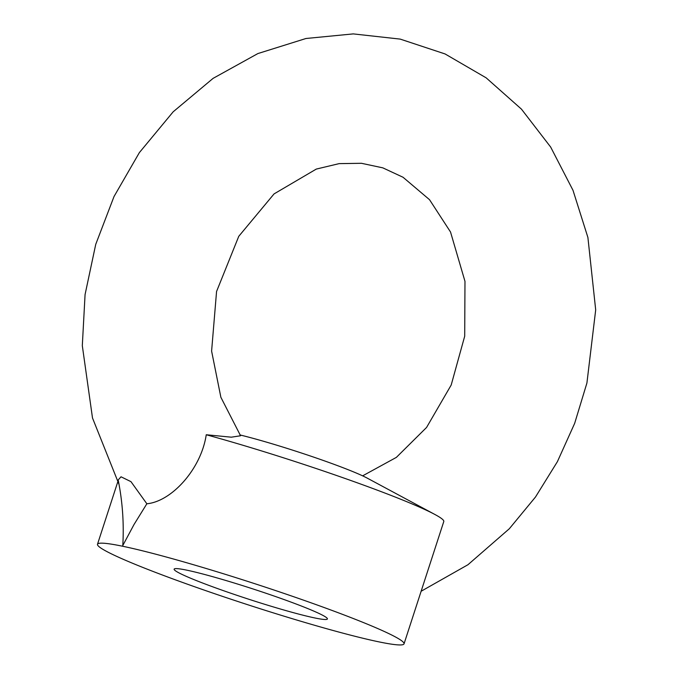 <?xml version="1.0" encoding="UTF-8"?>
<svg xmlns="http://www.w3.org/2000/svg" width="678" height="678" viewBox="0 0 678 678"><rect width="100%" height="100%" fill="white"/><g stroke="black" fill="none" stroke-linecap="round" stroke-linejoin="round"><path stroke-width="1.02" d="M335.085 611.564A161.161 11.094 -162 0 0 179.56 560.714A161.161 11.094 -162 0 0 97.496 544.256A161.161 11.094 -162 0 0 247.343 604.598A161.161 11.094 -162 0 0 404.037 643.854A161.161 11.094 -162 0 0 335.085 611.564M404.037 643.854L443.785 521.526A161.161 11.094 -162 0 0 434.971 514.517A161.161 11.094 -162 0 0 374.832 489.245A161.161 11.094 -162 0 0 206.248 434.751L231.317 437.183L240.571 435.768L220.875 397.291L211.604 351.102L216.562 291.489L238.766 236.308L274.065 193.9L316.304 169.076L339.144 163.627L361.425 163.288L382.799 167.847L403.037 177.255L429.53 199.696L450.531 232.012L464.981 281.362L464.701 336.195L451.184 385.045L426.572 427.445L396.367 457.379L362.637 475.846M122.837 545.443L134.049 524.467L146.855 503.771C171.687 501.517 201.188 468.939 206.248 434.751M122.794 545.468C124.066 523.424 122.523 501.593 118.175 479.973L121.023 476.795L130.973 481.66L146.855 503.771M239.995 434.945A80.165 5.517 18 0 1 367.213 478.117L434.971 514.517M292.93 602.81A80.58 5.543 -162 0 0 174.432 568.85A80.58 5.543 -162 0 0 249.055 599.327A80.58 5.543 -162 0 0 327.338 618.531A80.58 5.543 -162 0 0 292.93 602.81M97.496 544.256L117.726 481.999M119.023 484.372L92.496 417.979L82.309 345.661L85.072 294.549L95.742 244.334L114.014 196.544L139.363 152.618L173.178 111.802L213.112 78.351L257.886 53.562L305.99 38.493L353.255 33.9L400.206 39.104L445.065 53.943L486.151 77.834L521.45 109.141L550.663 147.058L572.995 190.298L587.902 237.461L595.691 309.888L586.919 383.011L574.656 423.377L557.409 461.642L535.493 497.016L509.314 528.755L467.956 564.732L421.131 591.25"/></g></svg>
